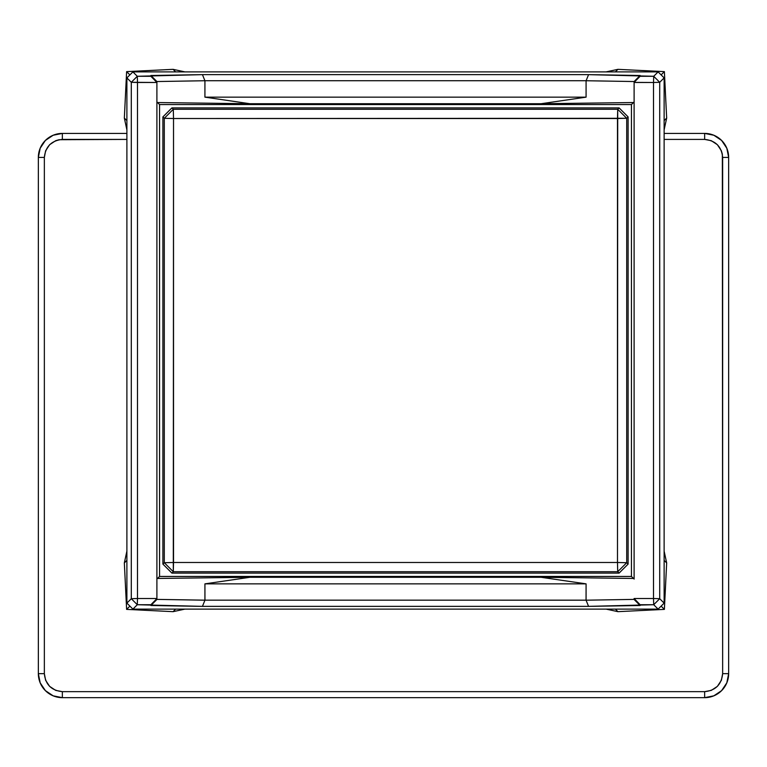 <?xml version="1.0" encoding="UTF-8"?>
<svg xmlns="http://www.w3.org/2000/svg" width="767" height="767" viewBox="0 0 767 767"><rect width="100%" height="100%" fill="white"/><g stroke="black" fill="none" stroke-linecap="round" stroke-linejoin="round"><path stroke-width="1.15" d="M631.452 576.448L631.452 104.561L159.565 104.561L159.565 576.448L631.452 576.448L159.565 576.448L157.551 578.452L249.937 577.283L541.071 577.283L633.456 578.452L631.452 576.448L633.456 578.452L541.071 577.283L586.084 583.86L204.923 583.86L249.937 577.283L541.071 577.283L586.084 583.86L204.923 583.86L249.937 577.283L157.551 578.452L159.565 576.448L159.565 104.561L631.452 104.561L631.452 576.448M634.108 579.104L634.108 101.896L631.452 104.561L633.456 102.557L541.071 103.727L586.084 97.15L204.923 97.15L249.937 103.727L541.071 103.727L249.937 103.727L157.551 102.557L159.565 104.561L156.899 101.896L156.899 599.468L156.899 81.542L204.923 80.736L586.084 80.736L634.108 81.542L634.108 579.104M156.899 599.391L204.952 600.197L204.923 583.86L204.923 600.168L586.084 600.168L586.084 583.86L586.055 600.197L634.108 599.391L586.055 600.197L204.923 600.168L156.899 599.391M634.108 599.468L634.108 598.509L653.513 598.509L653.714 604.722L659.716 598.711L653.513 598.509L653.513 82.491L634.108 82.491L634.108 101.896L633.465 102.548L541.071 103.727L586.084 97.15L586.084 80.736L586.084 97.15L204.923 97.15L204.923 80.736L204.923 97.15L249.937 103.727L157.551 102.557L156.899 101.896L156.899 82.491L137.494 82.491L137.494 598.509L131.291 598.711L137.293 604.722L137.494 598.509L156.899 598.509L137.494 598.509L137.293 604.722L150.898 604.722L156.899 598.615L150.898 604.722L150.898 605.508L156.899 599.468L150.898 605.508L202.44 606.371L204.952 600.197L202.44 606.371L588.577 606.371L586.055 600.197L588.577 606.371L640.109 605.508L634.108 599.468L640.109 605.508L640.109 604.722L634.108 598.615L634.108 599.468M659.716 82.29L653.714 76.288L653.513 82.491L659.716 82.29L653.513 82.491L653.513 598.509L634.108 598.509L640.109 604.722L653.714 604.722L653.513 598.509L659.716 598.711L664.126 603.121L658.115 609.123L653.714 604.722L659.716 598.711L659.716 82.29L653.714 76.288L658.115 71.887L664.126 77.889L659.716 82.29L664.126 77.889L664.126 603.121L659.716 598.711L659.716 82.29M137.494 82.491L137.293 76.288L131.291 82.29L156.899 82.491L150.898 76.288L150.898 75.492L202.44 74.639L588.577 74.639L640.109 75.492L640.109 76.288L634.108 82.395L634.108 81.542L640.109 75.492L634.108 81.542L586.084 80.736L588.577 74.639L586.084 80.736L204.923 80.736L202.44 74.639L204.923 80.736L156.899 81.542L150.898 75.492L156.899 81.542L156.899 82.395L150.898 76.288L137.293 76.288L137.494 82.491L131.291 82.29L126.891 77.889L132.892 71.887L137.293 76.288L131.291 82.29L131.291 598.711L137.293 604.722L132.892 609.123L126.891 603.111L131.291 598.711L137.494 598.509L137.494 82.491M634.108 82.395L653.513 82.491L653.714 76.288L640.109 76.288L634.108 82.395M658.115 609.123L132.892 609.123L137.293 604.722L202.44 606.371L588.577 606.371L653.714 604.722L658.115 609.123L664.126 603.121L664.126 77.889L658.115 71.887L653.714 76.288L588.577 74.639L202.44 74.639L137.293 76.288L132.892 71.887L658.115 71.887L132.892 71.887L126.891 77.889L131.291 82.29L131.291 598.711L126.891 603.111L126.891 77.889L126.891 603.111L132.892 609.123L658.115 609.123M626.716 562.71L617.483 562.489L617.713 571.712L626.716 562.71L626.716 118.291L617.713 109.288L617.483 562.489L173.524 562.489L164.291 562.71L173.294 571.712L173.524 118.521L626.716 118.291L617.483 118.521L617.483 562.489L626.716 562.71L617.713 571.712L173.294 571.712L173.524 562.489L617.483 562.489L617.713 571.712L619.103 573.102L628.106 564.1L626.716 562.71L628.106 564.1L628.106 116.91L619.103 107.898L617.713 109.288L626.716 118.291L628.106 116.91L626.716 118.291L626.716 562.71M173.294 109.288L164.291 118.3L173.524 118.521L173.294 109.288L171.913 107.898L162.901 116.91L164.291 118.3L164.291 562.71L162.901 564.1L171.913 573.102L173.294 571.712L164.291 562.71L173.524 562.489L173.524 118.521L164.291 118.3L173.294 109.288L617.713 109.288L617.483 118.521L173.524 118.521L173.294 109.288L171.913 107.898L619.103 107.898L617.713 109.288L173.294 109.288M619.103 573.102L171.913 573.102L173.294 571.712L617.713 571.712L619.103 573.102L171.913 573.102L162.901 564.1L164.291 562.71L164.291 118.3L162.901 116.91L162.901 564.1L162.901 116.91L171.913 107.898L619.103 107.898L628.106 116.91L628.106 564.1L619.103 573.102M728.65 673.647A24.007 24.007 -0 0 1 704.643 697.663L704.643 691.652L62.357 691.652C51.437 690.53 45.435 684.528 44.352 673.647L38.35 673.647A24.007 24.007 0 0 0 62.357 697.663L62.357 691.652L62.357 697.663L704.643 697.663A24.007 24.007 0 0 0 728.65 673.647L722.648 673.647C721.526 684.567 715.515 690.578 704.643 691.652L704.643 697.663L713.828 695.832L721.613 690.626L726.819 682.841L728.65 673.647L728.65 157.427L722.648 157.427L722.648 673.647L728.65 673.647L728.65 157.427A24.007 24.007 0 0 0 704.643 133.41L704.643 139.412C715.563 140.543 721.565 146.545 722.648 157.427L728.65 157.427L726.819 148.232L721.613 140.447L713.828 135.241L704.643 133.41A24.007 24.007 0 0 1 728.65 157.427M38.35 673.647L44.352 673.647L44.352 157.427L38.35 157.427L38.35 673.647L40.181 682.841L45.387 690.626L53.172 695.832L62.357 697.663A24.007 24.007 0 0 1 38.35 673.647L38.35 157.427L44.352 157.427L44.352 673.647L45.617 680.281L49.625 686.379L55.732 690.396L62.357 691.652L704.643 691.652L711.268 690.396L717.375 686.379L721.383 680.281L722.648 673.647L722.351 154.148L721.383 150.792L717.375 144.695L711.268 140.677L704.643 139.412L664.126 139.412L704.643 139.412L704.643 133.41L664.126 133.41L704.643 133.41M62.357 697.663L704.643 697.663M62.357 133.41L126.891 133.41L62.357 133.41L62.357 139.412L126.891 139.412L59.088 139.719L55.732 140.677L49.625 144.695L45.617 150.792L44.352 157.427C45.502 146.564 51.504 140.562 62.357 139.412L62.357 133.41A24.007 24.007 0 0 0 38.35 157.427A24.007 24.007 0 0 1 62.357 133.41L53.172 135.241L45.387 140.447L40.181 148.232L38.35 157.427M666.667 118.07L664.385 71.628L617.934 69.337L664.385 71.628L661.116 74.888L664.385 71.628L666.667 118.07L664.126 120.62L666.667 118.07L664.126 129.882L666.667 118.07M173.074 69.337L126.622 71.628L124.34 118.07L126.622 71.628L129.891 74.888L126.622 71.628L173.074 69.337L175.624 71.887L173.074 69.337L184.885 71.887L173.074 69.337M124.34 562.93L126.622 609.381L173.074 611.663L126.622 609.381L129.891 606.122L126.622 609.381L124.34 562.93L126.891 560.389L124.34 562.93L126.891 551.128L124.34 562.93M617.934 611.663L664.385 609.381L666.667 562.93L664.385 609.381L661.116 606.122L664.385 609.381L617.934 611.663L615.393 609.123L617.934 611.663L606.131 609.123L617.934 611.663M664.126 560.389L666.667 562.93L664.126 560.389M615.393 71.887L617.934 69.337L615.393 71.887M126.891 120.62L124.34 118.07L126.891 120.62M175.624 609.123L173.074 611.663L175.624 609.123M606.131 71.887L617.934 69.337L606.131 71.887M126.891 129.882L124.34 118.07L126.891 129.882M184.885 609.123L173.074 611.663L184.885 609.123M664.126 551.128L666.667 562.93L664.126 551.128"/></g></svg>
